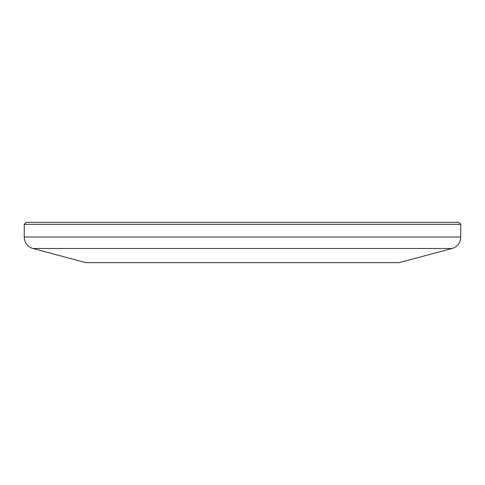 <?xml version="1.0" encoding="UTF-8"?>
<svg xmlns="http://www.w3.org/2000/svg" width="485" height="485" viewBox="0 0 485 485"><rect width="100%" height="100%" fill="white"/><g stroke="black" fill="none" stroke-linecap="round" stroke-linejoin="round"><path stroke-width="0.73" d="M24.25 224.325L26.232 222.342L458.768 222.342L460.75 224.325L24.25 224.325L24.25 237.013L460.75 237.013A11.907 11.907 0 0 1 451.929 248.514L33.071 248.514A11.907 11.907 0 0 1 24.25 237.013M451.929 248.514L399.143 262.658L85.857 262.658L33.071 248.514M460.75 224.325L460.75 237.013"/></g></svg>
